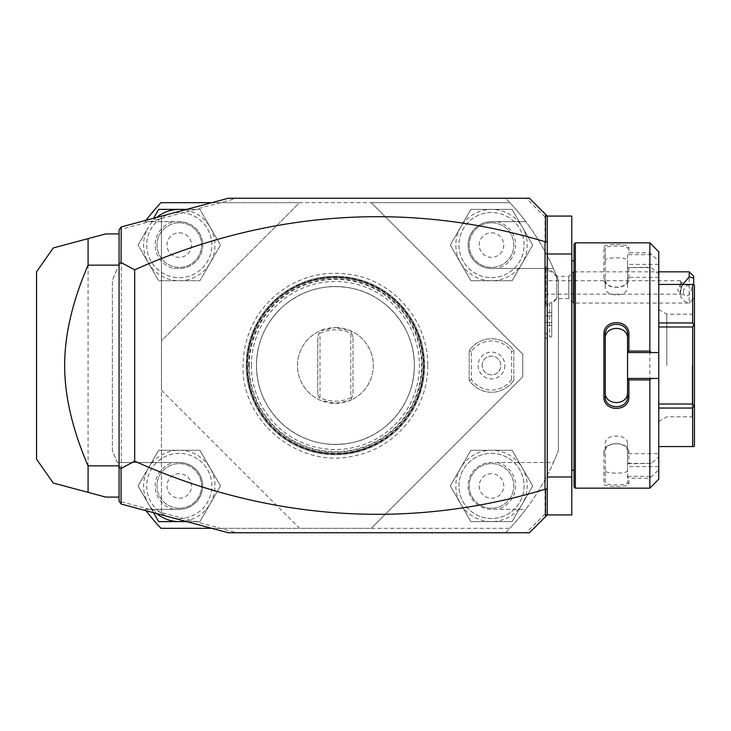 <?xml version="1.0" encoding="UTF-8"?>
<svg xmlns="http://www.w3.org/2000/svg" width="731" height="731" viewBox="0 0 731 731"><rect width="100%" height="100%" fill="white"/><g stroke="black" fill="none" stroke-linecap="round" stroke-linejoin="round"><path stroke-width="0.55" stroke-dasharray="3.65 2.74" d="M603.907 452.644L603.907 483.831C603.203 487.44 629.61 487.431 628.879 483.831L627.545 482.533L627.545 453.668L658.768 453.668L658.768 456.893L651.339 463.372L628.879 463.774L628.879 452.644C629.61 440.683 603.203 440.647 603.907 452.644L605.241 451.694L605.241 443.918C604.519 433.456 628.267 433.456 627.545 443.918L627.545 451.694C628.276 441.186 604.519 441.186 605.241 451.694L605.241 482.533C604.519 485.804 628.276 485.804 627.545 482.533L627.545 476.493L628.879 478.202L649.85 478.202L658.768 469.832L658.768 479.234M628.879 452.644L627.545 451.694L627.545 463.408L627.545 453.668M649.85 488.162L649.85 478.202M628.879 483.831L628.879 478.202M649.85 463.774L649.85 267.226L651.339 267.628L658.768 274.107L658.768 277.332L627.545 277.332L627.545 267.592L649.85 267.226M575.361 488.162L575.361 242.838M627.545 378.439L658.768 378.439M627.545 334.661L627.545 396.339M658.768 251.766L658.768 261.168L649.85 252.798L628.879 252.798L628.879 247.169C629.61 243.569 603.203 243.56 603.907 247.169L603.907 278.356C603.203 290.353 629.61 290.317 628.879 278.356L628.879 267.226M649.85 252.798L649.85 242.838M651.339 254.699L627.545 254.699L628.879 252.798M628.879 247.169L627.545 248.467C628.276 245.196 604.519 245.196 605.241 248.467L605.241 279.306C604.519 289.814 628.276 289.814 627.545 279.306L627.545 267.592M627.545 254.507L627.545 277.332M603.907 247.169L605.241 248.467L605.241 260.382C604.519 257.047 628.267 257.047 627.545 260.382M603.907 278.356L605.241 279.306L605.241 287.082L605.241 248.467M628.879 278.356L627.545 279.306L627.545 287.082C628.249 297.554 604.528 297.544 605.241 287.082M627.545 267.628L651.339 267.628M658.768 456.893L658.768 274.107M658.768 261.168L658.768 277.332M658.768 453.668L658.768 469.832M658.768 284.432L658.768 446.568L658.768 284.432L693.829 284.432M658.768 466.606L627.545 466.606L627.545 476.493M627.545 443.918L627.545 466.606M651.339 463.372L627.545 463.372M627.545 463.408L628.879 463.774M627.545 470.618C628.249 473.953 604.528 473.953 605.241 470.618L605.241 482.533L603.907 483.831M605.241 470.618L605.241 451.694M627.545 476.301L651.339 476.301M658.768 352.561L627.545 352.561M658.768 264.394L627.545 264.394L627.545 254.699M627.545 264.394L627.545 287.082M658.768 326.976L692.668 326.976L693.829 324.966L694.45 325.332L694.45 285.154M693.829 324.966L692.668 322.956L692.668 284.432M658.768 322.956L692.668 322.956M658.768 408.044L692.668 408.044L694.45 405.668L694.45 325.332M693.829 406.034L692.668 404.024L692.668 326.976M658.768 404.024L692.668 404.024M694.45 445.846L694.45 405.668M693.829 446.568L692.668 446.568L692.668 408.044M658.768 446.568L692.668 446.568M694.45 365.5L694.45 311.973L694.45 365.5M692.22 365.5L692.22 416.798L692.22 365.5M666.8 365.5L666.8 314.202L666.8 365.5M658.768 365.5L658.768 421.431L658.768 365.5M605.241 334.661L605.241 392.2M574.018 486.819L574.018 244.181M574.018 365.5L574.018 470.316L574.018 365.5M571.88 470.316L571.88 260.684M571.788 471.212L571.788 259.788L571.788 471.212M571.788 514.926L571.788 216.074L547.263 216.074L547.263 514.926L571.788 514.926M571.788 477.005L547.263 477.005L547.263 253.995L571.788 253.995M547.263 304.151L547.263 266.038L547.263 304.151L545.92 304.096L547.263 304.151M529.418 198.238L547.263 216.074L545.024 217.006L545.024 251.501A238.626 238.626 0 0 1 558.411 280.603L558.411 450.397A238.626 238.626 0 0 1 505.587 532.762L228.346 532.762L121.218 504.061L120.14 502.654L121.3 501.768L121.3 229.232L236.963 198.238M545.024 217.006L526.265 198.238L505.587 198.238A238.626 238.626 0 0 1 545.024 251.501L545.024 513.994L547.263 514.926L529.418 532.762M545.024 513.994L526.265 532.762M146.026 510.704A238.626 238.626 0 0 1 144.994 509.343A238.626 238.626 0 0 0 160.93 528.303L509.863 528.303A238.626 238.626 0 0 0 525.79 509.343L491.506 509.343A23.419 23.419 0 0 1 468.087 485.932A23.419 23.419 0 0 1 491.506 462.513L553.413 462.513A238.626 238.626 0 0 0 558.411 450.397A238.626 238.626 0 0 1 505.587 532.762M121.3 501.768L161.441 512.522L161.441 514.834L228.346 532.762L161.441 514.834L161.441 390.244L299.5 528.303L371.284 528.303L522.729 376.867L522.729 354.133L371.284 202.697L299.5 202.697L161.441 340.756L161.441 216.166L228.346 198.238L505.587 198.238A238.626 238.626 0 0 1 558.411 280.603L558.411 450.397L558.411 280.603A238.626 238.626 0 0 0 553.413 268.487L491.506 268.487A23.419 23.419 0 0 1 468.087 245.068A23.419 23.419 0 0 1 491.506 221.657L525.79 221.657A238.626 238.626 0 0 0 509.863 202.697L160.93 202.697A238.626 238.626 0 0 0 144.994 221.657L156.653 221.657A32.557 32.557 0 0 0 179.278 277.634A32.557 32.557 0 0 0 211.844 245.068A32.557 32.557 0 0 0 156.653 221.657L179.278 221.657A23.419 23.419 0 0 1 202.697 245.068A23.419 23.419 0 0 1 179.278 268.487L173.64 268.487A24.086 24.086 0 0 1 173.64 221.657M120.14 502.654L119.071 501.256L119.071 229.744L121.218 226.939L228.346 198.238L161.441 216.166L161.441 512.522L236.963 532.762M120.14 228.346L121.3 229.232M119.071 465.857L119.071 233.92L119.071 465.857M211.698 202.697L299.5 202.697L161.441 340.756L161.441 390.244L299.5 528.303L211.698 528.303M179.278 453.366A32.557 32.557 0 0 0 156.653 509.343A32.557 32.557 0 0 0 211.844 485.932A32.557 32.557 0 0 0 179.278 453.366A32.557 32.557 0 0 0 146.721 485.932A32.557 32.557 0 0 0 179.278 518.489A32.557 32.557 0 0 0 211.844 485.932A32.557 32.557 0 0 0 179.278 453.366M117.371 462.513L179.278 462.513A23.419 23.419 0 0 1 202.697 485.932A23.419 23.419 0 0 1 179.278 509.343L144.994 509.343L179.278 509.343A23.419 23.419 0 0 0 202.697 485.932A23.419 23.419 0 0 0 179.278 462.513L117.371 462.513A238.626 238.626 0 0 1 112.373 450.397L112.373 280.603A238.626 238.626 0 0 1 117.371 268.487A238.626 238.626 0 0 0 112.373 280.603L112.373 450.397A238.626 238.626 0 0 0 117.371 462.513M173.64 268.487L179.278 268.487A23.419 23.419 0 0 0 202.697 245.068A23.419 23.419 0 0 0 179.278 221.657L144.994 221.657A238.626 238.626 0 0 1 146.026 220.296M186.725 521.614L199.883 521.614L220.488 485.932L199.883 450.25L158.682 450.25L138.077 485.932L158.682 521.614L199.883 521.614L220.488 485.932L199.883 450.25L158.682 450.25L138.077 485.932L153.547 512.723M185.007 521.148A35.682 35.682 0 0 0 210.181 468.087A35.682 35.682 0 0 0 148.375 468.087A35.682 35.682 0 0 0 156.717 513.573M371.284 528.303L509.863 528.303A238.626 238.626 0 0 0 525.79 509.343L514.131 509.343A32.557 32.557 0 0 0 491.506 453.366A32.557 32.557 0 0 0 458.94 485.932A32.557 32.557 0 0 0 514.131 509.343L491.506 509.343A23.419 23.419 0 0 1 468.087 485.932A23.419 23.419 0 0 1 491.506 462.513L553.413 462.513A238.626 238.626 0 0 0 558.411 450.397L558.411 280.603A238.626 238.626 0 0 0 553.413 268.487L514.131 268.487A32.557 32.557 0 0 0 491.506 212.511A32.557 32.557 0 0 0 458.94 245.068A32.557 32.557 0 0 0 514.131 268.487L491.506 268.487A23.419 23.419 0 0 1 468.087 245.068A23.419 23.419 0 0 1 491.506 221.657L525.79 221.657A238.626 238.626 0 0 0 509.863 202.697L371.284 202.697L522.729 354.133L522.729 376.867L371.284 528.303M513.811 380.294A26.764 26.764 0 0 1 469.201 380.294L469.201 350.706A26.764 26.764 0 0 1 513.811 350.706L513.811 380.294A26.764 26.764 0 0 1 469.201 380.294L469.201 350.706A26.764 26.764 0 0 1 513.811 350.706L511.572 351.392L511.572 379.608L513.811 380.294L513.811 350.706M246.84 365.5A88.552 88.552 0 0 0 335.392 454.052A88.552 88.552 0 0 0 423.943 365.5A88.552 88.552 0 0 0 335.392 276.948A88.552 88.552 0 0 0 246.84 365.5M491.506 212.511A32.557 32.557 0 0 0 458.94 245.068A32.557 32.557 0 0 0 491.506 277.634A32.557 32.557 0 0 0 524.063 245.068A32.557 32.557 0 0 0 491.506 212.511M470.901 209.386L450.305 245.068L470.901 280.75L512.102 280.75L532.707 245.068L512.102 209.386L470.901 209.386L450.305 245.068L470.901 280.75L512.102 280.75L532.707 245.068L512.102 209.386L470.901 209.386M460.603 227.231A35.682 35.682 0 0 0 491.506 280.75A35.682 35.682 0 0 0 522.409 227.231A35.682 35.682 0 0 0 460.603 227.231M491.506 222.772A22.305 22.305 0 0 1 513.811 245.068A22.305 22.305 0 0 1 491.506 267.372A22.305 22.305 0 0 1 469.201 245.068A22.305 22.305 0 0 1 491.506 222.772A22.305 22.305 0 0 0 469.201 245.068A22.305 22.305 0 0 0 491.506 267.372A22.305 22.305 0 0 0 513.811 245.068A22.305 22.305 0 0 0 491.506 222.772M491.506 508.228A22.305 22.305 0 0 1 469.201 485.932A22.305 22.305 0 0 1 491.506 463.628A22.305 22.305 0 0 1 513.811 485.932A22.305 22.305 0 0 1 491.506 508.228A22.305 22.305 0 0 0 513.811 485.932A22.305 22.305 0 0 0 491.506 463.628A22.305 22.305 0 0 0 469.201 485.932A22.305 22.305 0 0 0 491.506 508.228M491.506 453.366A32.557 32.557 0 0 1 524.063 485.932A32.557 32.557 0 0 1 491.506 518.489A32.557 32.557 0 0 1 458.94 485.932A32.557 32.557 0 0 1 491.506 453.366M470.901 450.25L450.305 485.932L470.901 521.614L512.102 521.614L532.707 485.932L512.102 450.25L470.901 450.25L450.305 485.932L470.901 521.614L512.102 521.614L532.707 485.932L522.409 468.087L512.102 450.25L470.901 450.25M460.603 468.087A35.682 35.682 0 0 0 491.506 521.614A35.682 35.682 0 0 0 522.409 468.087A35.682 35.682 0 0 0 460.603 468.087M491.506 473.661A12.263 12.263 0 0 0 479.234 485.932A12.263 12.263 0 0 0 491.506 498.195A12.263 12.263 0 0 0 503.769 485.932A12.263 12.263 0 0 0 491.506 473.661M491.506 232.805A12.263 12.263 0 0 1 503.769 245.068A12.263 12.263 0 0 1 491.506 257.339A12.263 12.263 0 0 1 479.234 245.068A12.263 12.263 0 0 1 491.506 232.805M179.278 212.511A32.557 32.557 0 0 0 146.721 245.068A32.557 32.557 0 0 0 179.278 277.634A32.557 32.557 0 0 0 211.844 245.068A32.557 32.557 0 0 0 179.278 212.511M156.717 217.427A35.682 35.682 0 0 0 148.375 227.231L138.077 245.068L158.682 280.75L199.883 280.75L220.488 245.068L199.883 209.386L158.682 209.386M185.007 209.852A35.682 35.682 0 0 1 210.181 262.913A35.682 35.682 0 0 1 148.375 262.913A35.682 35.682 0 0 1 148.375 227.231L138.077 245.068L158.682 280.75L199.883 280.75L220.488 245.068L199.883 209.386L186.725 209.386M179.278 508.228A22.305 22.305 0 0 1 156.982 485.932A22.305 22.305 0 0 1 179.278 463.628A22.305 22.305 0 0 1 201.582 485.932A22.305 22.305 0 0 1 179.278 508.228A22.305 22.305 0 0 0 201.582 485.932A22.305 22.305 0 0 0 179.278 463.628A22.305 22.305 0 0 0 156.982 485.932A22.305 22.305 0 0 0 179.278 508.228M179.278 473.661A12.263 12.263 0 0 0 167.015 485.932A12.263 12.263 0 0 0 179.278 498.195A12.263 12.263 0 0 0 191.549 485.932A12.263 12.263 0 0 0 179.278 473.661M179.278 222.772A22.305 22.305 0 0 1 201.582 245.068A22.305 22.305 0 0 1 179.278 267.372A22.305 22.305 0 0 1 156.982 245.068A22.305 22.305 0 0 1 179.278 222.772A22.305 22.305 0 0 0 156.982 245.068A22.305 22.305 0 0 0 179.278 267.372A22.305 22.305 0 0 0 201.582 245.068A22.305 22.305 0 0 0 179.278 222.772M179.278 232.805A12.263 12.263 0 0 1 191.549 245.068A12.263 12.263 0 0 1 179.278 257.339A12.263 12.263 0 0 1 167.015 245.068A12.263 12.263 0 0 1 179.278 232.805M511.572 379.608A24.534 24.534 0 0 1 471.431 379.608L471.431 351.392A24.534 24.534 0 0 1 511.572 351.392M469.201 380.294L471.431 379.608M504.883 365.5A13.377 13.377 0 0 1 491.506 378.877A13.377 13.377 0 0 1 478.12 365.5A13.377 13.377 0 0 1 491.506 352.123A13.377 13.377 0 0 1 504.883 365.5M471.431 351.392L469.201 350.706M482.14 365.5A9.366 9.366 0 0 1 491.506 356.134A9.366 9.366 0 0 1 500.872 365.5A9.366 9.366 0 0 1 491.506 374.866A9.366 9.366 0 0 1 482.14 365.5A9.366 9.366 0 0 0 491.506 374.866A9.366 9.366 0 0 0 500.872 365.5A9.366 9.366 0 0 0 491.506 356.134A9.366 9.366 0 0 0 482.14 365.5M423.258 365.5A87.866 87.866 0 0 0 335.392 277.634A87.866 87.866 0 0 0 247.526 365.5A87.866 87.866 0 0 0 335.392 453.366A87.866 87.866 0 0 0 423.258 365.5A87.866 87.866 0 0 1 335.392 453.366A87.866 87.866 0 0 1 247.526 365.5A87.866 87.866 0 0 0 335.392 453.366A87.866 87.866 0 0 0 423.258 365.5A87.866 87.866 0 0 0 335.392 277.634A87.866 87.866 0 0 0 247.526 365.5A87.866 87.866 0 0 1 335.392 277.634A87.866 87.866 0 0 1 423.258 365.5M424.601 365.5A89.209 89.209 0 0 1 335.392 454.709A89.209 89.209 0 0 1 246.183 365.5A89.209 89.209 0 0 1 335.392 276.291A89.209 89.209 0 0 1 424.601 365.5A89.209 89.209 0 0 0 335.392 276.291A89.209 89.209 0 0 0 246.183 365.5A89.209 89.209 0 0 0 335.392 454.709A89.209 89.209 0 0 0 424.601 365.5M414.34 365.5A78.948 78.948 0 0 1 335.392 444.448A78.948 78.948 0 0 1 256.444 365.5A78.948 78.948 0 0 1 335.392 286.552A78.948 78.948 0 0 1 414.34 365.5A78.948 78.948 0 0 1 335.392 444.448A78.948 78.948 0 0 1 256.444 365.5A78.948 78.948 0 0 1 335.392 286.552A78.948 78.948 0 0 1 414.34 365.5C415.007 329.105 387.183 294.922 351.401 288.197C326.309 283.582 303.886 289.339 284.121 305.467C266.13 321.439 256.91 341.45 256.444 365.5C256.91 389.55 266.13 409.561 284.121 425.533C303.886 441.661 326.309 447.418 351.401 442.803C387.183 436.078 415.007 401.895 414.34 365.5M248.641 365.5A86.751 86.751 0 0 1 335.392 278.749A86.751 86.751 0 0 1 422.143 365.5A86.751 86.751 0 0 1 335.392 452.251A86.751 86.751 0 0 1 248.641 365.5M423.487 365.5A88.095 88.095 0 0 1 335.392 453.595A88.095 88.095 0 0 1 247.297 365.5A88.095 88.095 0 0 1 335.392 277.405A88.095 88.095 0 0 1 423.487 365.5C424.702 412.576 382.459 454.81 335.392 453.595C288.316 454.801 246.091 412.567 247.297 365.5C246.091 318.424 288.325 276.19 335.392 277.405C382.468 276.199 424.702 318.433 423.487 365.5M351.51 398.148L350.779 400.149L335.392 403.411L320.004 400.149A37.911 37.911 0 0 1 320.004 330.851L335.392 327.589A37.911 37.911 0 0 0 297.48 365.5A37.911 37.911 0 0 0 335.392 403.411A37.911 37.911 0 0 0 373.303 365.5A37.911 37.911 0 0 0 335.392 327.589L350.779 330.851L353.009 336.982L351.51 332.852L350.779 333.309L350.779 397.691L351.51 398.148L353.009 394.018L353.009 336.982L353.009 394.018L350.779 400.149A37.911 37.911 0 0 0 350.779 330.851L351.51 332.852M350.779 397.691A35.682 35.682 0 0 1 320.004 397.691L320.004 333.309L319.273 332.852L317.775 336.982L319.273 332.852M319.273 398.148L317.775 394.018L319.273 398.148L320.004 397.691M320.004 333.309A35.682 35.682 0 0 1 350.779 333.309M317.775 394.018L317.775 336.982L317.775 394.018M119.071 233.92L105.684 233.92L88.085 238.635L88.085 492.365L105.684 497.08L119.071 497.08M36.55 459.169L36.55 271.831M86.642 239.019L88.085 238.635M86.642 491.981L85.262 491.607M545.92 304.096L545.92 267.372L545.92 304.096L545.024 304.617L545.024 267.372L545.024 304.617L545.92 304.096M545.024 304.617L545.024 336.954L545.024 304.617M545.024 269.392L545.024 332.495L545.024 306.426L549.493 303.219L545.024 306.426L545.024 269.392A20.075 18.631 180 0 1 556.775 277.095L556.775 297.791A20.075 18.631 0 0 1 551.722 302.625L551.722 303.794L551.722 302.625M551.722 302.479L549.493 303.219L551.722 302.479L551.722 336.954L551.722 302.479M556.775 277.095L556.775 297.791M549.493 303.219L549.493 336.954L549.493 303.219M551.722 312.676L551.722 315.893L551.722 312.676L545.024 312.676L545.024 325.551L545.024 312.676M551.722 322.334L551.722 315.893L551.722 325.551L551.722 322.334L545.024 322.334L551.722 322.334M551.722 315.893L545.024 315.893L551.722 315.893M551.722 325.551L545.024 325.551M545.024 267.994C549.968 269.31 553.879 272.078 556.775 276.291L568.8 276.291L573.259 271.831L573.259 303.054L568.8 298.595L568.8 276.291L568.8 298.595L556.775 298.595L551.722 303.794M689.223 271.831L689.223 303.054L573.259 303.054L573.259 271.831L658.768 271.831M693.692 284.432L693.692 276.291M689.223 303.054L690.631 301.647L689.223 303.027C680.351 301.108 678.213 294.913 682.818 284.432M693.692 298.412L690.631 301.647M683.439 292.089A5.574 3.655 110.4 0 0 685.431 295.845A5.574 3.655 110.4 0 0 691.325 289.156A5.574 3.655 110.4 0 0 689.324 285.392A5.574 3.655 110.4 0 0 683.439 292.089M545.024 294.136L680.305 294.136L681.191 288.772A5.574 3.655 110.4 0 0 681.859 285.638A5.574 3.655 -69.6 0 0 681.191 282.998L677.646 289.933L680.305 294.136L680.305 280.75L545.024 280.75L545.024 294.136L545.024 280.75M689.324 285.392L681.283 282.404L681.191 288.772M681.31 282.431L680.305 280.75L680.305 284.131M173.64 509.343A24.086 24.086 0 0 1 173.64 462.513M497.144 221.657A24.086 24.086 0 0 1 497.144 268.487M497.144 462.513A24.086 24.086 0 0 1 497.144 509.343M423.35 365.5A87.958 87.958 0 0 0 335.392 277.542A87.958 87.958 0 0 0 247.434 365.5A87.958 87.958 0 0 0 335.392 453.458A87.958 87.958 0 0 0 423.35 365.5M249.253 365.5A86.148 86.148 0 0 1 335.392 279.352A86.148 86.148 0 0 1 421.54 365.5A86.148 86.148 0 0 1 335.392 451.648A86.148 86.148 0 0 1 249.253 365.5M251.4 365.5A83.992 83.992 0 0 1 335.392 281.508A83.992 83.992 0 0 1 419.384 365.5A83.992 83.992 0 0 1 335.392 449.492A83.992 83.992 0 0 1 251.4 365.5M658.768 421.431L666.8 416.798L692.22 416.798L694.45 419.027M658.768 309.569L666.8 314.202L692.22 314.202L694.45 311.973M547.263 266.038L545.92 267.372L545.024 267.372M545.024 336.954L547.263 339.184M545.024 332.495L549.493 336.954L551.722 336.954M679.565 293.661L685.431 295.845M427.717 365.5C428.503 408.072 395.955 448.048 354.115 455.906C299.281 469.22 241.157 421.906 243.067 365.5C243.606 337.375 254.397 313.974 275.432 295.297C298.54 276.428 324.774 269.693 354.115 275.094C395.955 282.952 428.503 322.928 427.717 365.5"/><path stroke-width="1.1" d="M649.85 379.928L649.85 488.162L658.768 479.234L658.768 378.439L651.339 378.439L649.85 379.928L628.879 379.928L628.879 396.677C629.583 412.284 603.203 412.275 603.907 396.677L603.907 334.323L605.241 334.661L605.241 392.2C604.519 405.997 628.267 406.007 627.545 392.2L627.545 396.339C628.267 410.109 604.519 410.118 605.241 396.339L603.907 396.677M575.361 365.5L575.361 488.162L574.018 486.819L574.018 244.181L575.361 242.838L575.361 365.5M651.339 378.439L627.545 378.439L627.545 352.415L628.879 351.072L649.85 351.072L651.339 352.561L658.768 352.561L658.768 251.766L649.85 242.838L649.85 351.072M628.879 379.928L627.545 378.439M627.545 378.585L627.545 396.339L628.879 396.677M603.907 334.323C603.203 318.725 629.592 318.725 628.879 334.323L628.879 351.072M628.879 334.323L627.545 334.661L627.545 352.415M605.241 338.8C604.528 324.993 628.249 324.993 627.545 338.8L627.545 334.661C628.267 320.891 604.519 320.882 605.241 334.661M627.545 352.561L651.339 352.561M658.768 378.439L658.768 352.561M658.768 322.956L692.668 322.956L693.829 324.966L692.668 326.976L692.668 404.024L693.829 406.034L694.45 405.668L694.45 445.846L693.829 446.568L658.768 446.568M658.768 284.432L692.668 284.432L692.668 322.956M658.768 326.976L692.668 326.976M693.829 324.966L694.45 325.332L694.45 405.668M692.668 284.432L694.45 285.154L694.45 325.332M693.829 406.034L692.668 408.044L692.668 446.568M658.768 404.024L692.668 404.024M658.768 408.044L692.668 408.044M574.018 260.684L571.88 260.684L571.88 470.316A4.459 4.459 0 0 0 571.788 471.212M571.88 260.684A4.459 4.459 0 0 1 571.788 259.788M571.788 253.995L547.263 253.995L547.263 488.29L545.5 489.615L545.024 489.286L545.024 241.714A1135.417 802.857 90 0 0 134.678 269.83L121.044 262.502L121.218 226.939L228.346 198.238L529.418 198.238L547.263 216.074L571.788 216.074L571.788 514.926L547.263 514.926L529.418 532.762L505.587 532.762M547.263 477.005L571.788 477.005M547.263 216.074L547.263 253.995M545.024 241.714L545.5 241.385L547.263 242.71M547.263 488.29L547.263 514.926M236.963 532.762L228.346 532.762L236.963 532.762M121.044 262.502L119.071 264.421L119.071 501.256L121.218 504.061L228.346 532.762L529.418 532.762M529.418 198.238L526.265 198.238M545.5 214.311L545.5 241.385M119.071 264.421L119.071 229.744L121.044 227.167M119.071 466.579L121.044 468.498L134.678 461.17A1135.417 802.857 -90 0 0 545.024 489.286M134.678 269.83L134.678 461.17M121.044 503.833L121.044 468.498M545.5 489.615L545.5 516.689M146.026 220.296A238.626 238.626 0 0 1 160.93 202.697L211.698 202.697M146.026 510.704A238.626 238.626 0 0 0 160.93 528.303L211.698 528.303M153.547 512.723L158.682 521.614L186.725 521.614M156.717 513.573A35.682 35.682 0 0 0 185.007 521.148M158.682 209.386L153.547 218.277L158.682 209.386L179.278 209.386A35.682 35.682 0 0 0 156.717 217.427M186.725 209.386L179.278 209.386A35.682 35.682 0 0 1 185.007 209.852M119.071 233.92L105.684 233.92L88.085 238.635L88.085 265.143L119.071 265.143M88.085 265.143C72.442 301.41 64.63 334.862 64.657 365.5C64.639 396.147 72.442 429.6 88.085 465.857L119.071 465.857M88.085 465.857L88.085 492.365L53.262 483.036L105.684 497.08L119.071 497.08M86.642 239.019L53.262 247.964L36.55 271.831L36.55 459.169L53.262 483.036L85.262 491.607M88.085 238.635L53.262 247.964L88.085 238.635M88.085 492.365L86.642 491.981M689.223 271.831L693.692 276.291L693.692 278.136L689.223 276.839L689.223 271.831L658.768 271.831M693.692 278.136L693.692 284.432M689.223 276.839L682.818 284.432M649.85 488.162L575.361 488.162M575.361 242.838L649.85 242.838M574.018 470.316L571.88 470.316"/></g></svg>
